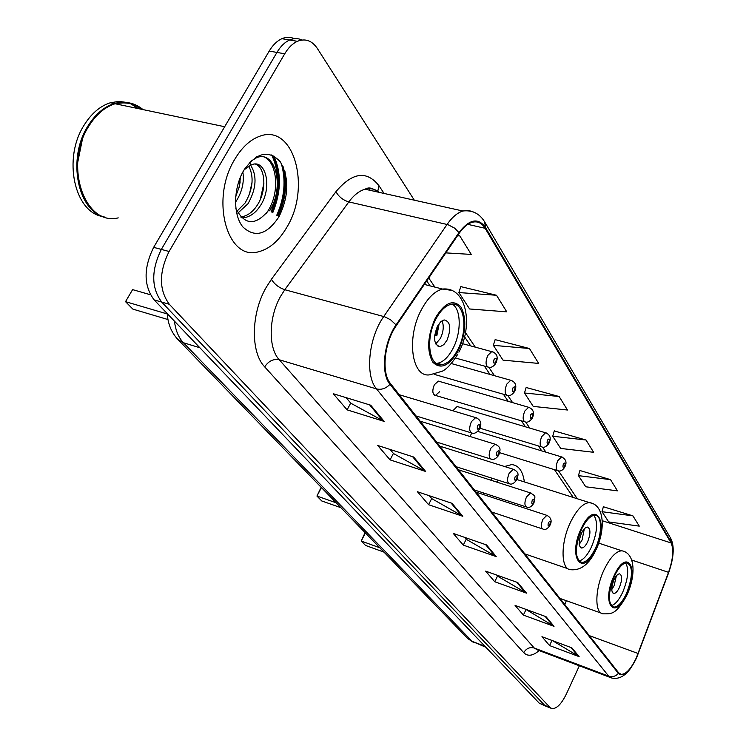<?xml version="1.0" encoding="UTF-8"?>
<svg xmlns="http://www.w3.org/2000/svg" width="746" height="746" viewBox="0 0 746 746"><rect width="100%" height="100%" fill="white"/><g stroke="black" fill="none" stroke-linecap="round" stroke-linejoin="round"><path stroke-width="1.12" d="M524.382 481.935C522.815 470.959 518.582 465.178 511.672 464.599L504.52 466.502M492.043 478.214L490.682 480.135M471.649 433.09L470.111 436.531M458.221 406.812L457.149 406.495L452.869 410.785M439.59 381.467L438.35 381.113L434.331 384.759C432.027 390.745 432.41 394.308 435.478 395.427L439.534 391.762M483.576 492.975L482.942 494.421M277.559 215.725C284.991 199.266 286.837 182.901 283.098 166.628C286.837 182.901 284.991 199.266 277.559 215.725M271.143 211.752C279.48 190.762 279.647 171.822 271.665 154.935M294.278 38.689C290.343 36.843 286.222 36.843 281.904 38.689C277.083 40.862 272.85 44.993 269.213 51.073L153.657 247.355C143.437 268.196 143.596 285.709 154.133 299.883L539.302 703.208L545.587 706.08M414.319 200.189L317.358 48.481C311.996 40.564 305.347 38.177 297.393 41.31C292.591 43.51 288.366 47.669 284.73 53.787L169.081 251.486C158.833 272.476 158.917 290.082 169.351 304.303L550.026 707.469L544.655 705.334L546.566 706.462L544.655 705.334L161.714 302.083L544.655 705.334L539.302 703.208M169.081 251.486L161.341 249.406C151.112 270.332 151.233 287.891 161.714 302.083C151.233 287.891 151.112 270.332 161.341 249.406L276.943 52.425L161.341 249.406L153.657 247.355M301.999 40.004C298.064 38.139 293.943 38.139 289.625 39.995C284.813 42.177 280.58 46.327 276.943 52.425C280.58 46.327 284.813 42.177 289.625 39.995C293.943 38.139 298.064 38.139 301.999 40.004M287.005 226.971C311.474 187.171 293.784 122.661 259.384 136.369C250.031 139.828 241.844 147.447 234.804 159.234C209.812 199.406 227.381 261.482 258.498 251.766C269.558 248.987 279.06 240.716 287.005 226.971C311.474 187.171 293.784 122.661 259.384 136.369C250.031 139.828 241.844 147.447 234.804 159.234C209.812 199.406 227.381 261.482 258.498 251.766C269.558 248.987 279.06 240.716 287.005 226.971M636.366 657.758C631.125 668.798 626.053 674.328 621.157 674.347L618.648 672.799L390.41 383.481C381.225 372.907 384.199 342.647 396.35 325.545L459.2 233.256C463.247 227.409 467.5 223.772 471.948 222.355C477.403 220.853 481.795 222.84 485.133 228.295L671.083 542.939C673.936 549.382 673.097 559.183 668.537 572.331L636.366 657.758M636.534 657.981L668.742 572.48C673.405 559.006 674.272 548.963 671.344 542.361L485.534 227.53C478.251 217.366 469.393 219.054 458.949 232.603L396.061 324.911C383.593 342.442 380.553 373.485 389.981 384.311L618.378 673.405C623.442 677.387 629.493 672.249 636.534 657.981M273.875 155.951C281.578 173.025 281.205 191.964 272.747 212.741M370.725 405.209L333.248 393.711L347.114 409.862L384.134 421.397L370.725 405.209M346.107 397.655L350.844 403.241L384.134 421.397M350.713 403.082L347.114 409.862M413.685 457.037L377.69 445.455L390.074 459.872L425.64 471.463L413.685 457.037M390.046 449.428L393.543 453.559L425.64 471.463M393.422 453.4L390.074 459.872M452.057 503.336L417.452 491.754L428.586 504.706L462.79 516.279L452.057 503.336M429.342 495.736L431.831 498.664L462.79 516.279M431.701 498.514L428.586 504.706M571.837 647.836L541.95 636.702L549.569 645.57L579.148 656.657L571.837 647.836M552.46 640.618L579.148 656.657M551.965 640.432L549.569 645.57M546.025 616.69L515.076 605.407L523.394 615.086L554.017 626.332L546.025 616.69M525.716 609.286L554.017 626.332M525.995 609.613L523.394 615.086M517.724 582.551L485.637 571.128L494.757 581.749L526.49 593.135L517.724 582.551M496.659 575.054L497.629 576.192L526.49 593.135M497.507 576.052L494.757 581.749M486.551 544.944L453.251 533.427L463.294 545.121L496.23 556.619L486.551 544.944M464.693 537.381L466.353 539.339L496.23 556.619M466.222 539.19L463.294 545.121M550.026 707.469L551.928 708.597C556.637 708.905 561.468 704.019 566.41 693.929L579.353 665.786M496.519 295.267L458.874 292.553L469.598 308.975L506.767 311.847L496.519 295.267L460.823 286.623M445.828 252.885L471.258 254.414L459.806 235.895L457.736 235.41M586.03 440.028L552.721 436.233L560.684 448.43L593.62 452.3L586.03 440.028L554.269 430.936M610.526 479.641L578.458 475.64L585.741 486.784L617.455 490.849L610.526 479.641L579.903 470.521M632.925 515.868L602.013 511.7L608.689 521.92L639.275 526.135L632.925 515.868L603.365 506.748M529.446 348.513L493.348 345.342L503.018 360.141L538.668 363.423L529.446 348.513L495.148 339.635M559.127 396.518L524.475 392.993L533.231 406.402L567.473 410.011L559.127 396.518L526.144 387.5M524.475 392.993L526.228 387.221M552.721 436.233L554.343 430.656M578.458 475.64L579.978 470.26M602.013 511.7L603.439 506.497M493.348 345.342L495.241 339.346M458.874 292.553L460.916 286.315M459.806 235.895L457.494 235.764M626.463 593.574C632.981 576.481 633.121 566.223 626.873 562.792C622.807 562.997 618.658 567.464 614.415 576.182C607.869 593.284 607.664 603.589 613.772 607.113C617.949 606.983 622.173 602.47 626.463 593.574M611.291 605.696C615.198 604.521 618.993 600.045 622.696 592.268C628.141 578.961 629.13 569.17 625.67 562.904M365.4 532.924L361.223 541.046L365.549 545.438L384.004 552.133M365.092 532.616L361.223 541.046L379.751 547.741M619.385 587.522C622.285 579.931 622.351 575.371 619.581 573.833C617.753 573.907 615.898 575.893 614.005 579.791C611.095 587.372 611.021 591.951 613.762 593.508C615.618 593.443 617.483 591.447 619.385 587.522M611.739 589.62L614.107 585.703L616.345 575.903M143.055 109.606C134.793 102.78 125.468 100.822 115.098 103.741C105.037 106.939 96.393 114.259 89.147 125.673C63.298 164.661 84.559 226.467 118.241 217.879M82.163 140.444L77.668 162.609M142.206 109.429C133.944 102.603 124.619 100.645 114.241 103.554C104.179 106.762 95.535 114.073 88.289 125.477C66.515 158.534 77.789 212.479 105.764 217.282M126.979 102.463L118.81 101.409L110.399 102.752C100.337 105.941 91.683 113.233 84.447 124.629C62.17 158.348 74.628 213.319 103.489 216.62M242.842 172.009C244.362 181.819 242.208 191.442 236.389 200.87L235.447 202.213M240.473 176.97L239.28 186.864L235.671 196.487M250.619 165.202C257.249 175.814 256.391 188.626 248.045 203.667L237.881 213.086M248.782 166.106C254.181 176.905 252.959 189.195 245.126 202.959L236.948 211.239M244.679 168.885L251.048 165.034L244.101 169.818M251.048 165.034L251.682 164.773C265.856 158.506 272.961 188.113 259.813 206.483C255.822 212.461 250.982 216.126 245.303 217.478L241.406 217.729M255.542 164.111C265.707 167.85 266.956 191.302 256.866 205.775C252.866 211.743 248.026 215.398 242.347 216.75L240.678 216.983M279.041 216.638C288.935 196.049 289.327 177.744 280.226 161.723C268.597 149.396 256.391 152.37 243.606 170.657C233.218 188.337 233.013 215.118 242.879 226.952C254.992 238.179 267.049 234.738 279.041 216.638M235.839 208.395C244.604 225.404 255.552 226.019 268.691 210.232M138.411 108.627L130.802 103.843M141.479 109.27C133.832 103.377 125.291 101.587 115.872 103.899M256.204 157.005C275.386 150.226 283.471 190.817 266.061 213.692M263.963 182.938L260.317 199.369M249.668 162.386L250.442 164.493M252.101 182.005L249.304 194.799M240.193 181.875L238.552 189.475M250.656 161.369L256.624 157.704C275.041 149.732 285.159 186.267 269.623 210.81M595.28 548.562C602.386 533.959 602.255 514.843 594.86 515.234C590.45 515.57 586.058 520.139 581.684 528.942C574.56 547.545 574.597 558.717 581.815 562.447C586.356 562.214 590.851 557.588 595.28 548.562M578.933 561.039C583.232 559.985 587.363 555.388 591.326 547.247C597.304 532.747 598.161 522.097 593.909 515.318M488.033 494.439L487.334 495.857M498.477 480.275L496.584 482.028M321.423 487.558L316.938 496.062L321.778 500.976L340.959 507.709M321.162 487.287L316.938 496.062L336.194 502.804M587.596 541.894C590.757 533.632 590.701 528.7 587.428 527.077C585.442 527.208 583.475 529.24 581.526 533.176C578.355 541.428 578.402 546.38 581.638 548.03C583.652 547.909 585.638 545.867 587.596 541.894M579.213 544.44L582.057 540.048L584.332 528.821M457.643 349.902C468.525 330.012 464.506 300.731 450.873 304.387C445.465 305.72 440.532 310.504 436.065 318.756C425.024 338.749 429.118 367.629 442.08 364.654C447.814 363.526 452.999 358.612 457.643 349.902M436.289 363.405L437.342 363.311C443.096 362.202 448.29 357.297 452.925 348.596C461.476 332.688 461.298 309.198 452.346 304.2M167.235 313.945L125.524 301.654L132.601 289.616L125.524 301.654L132.881 309.124L167.962 319.54M132.601 289.616L150.412 294.754M447.04 340.148C451.479 328.221 450.5 321.47 444.094 319.903L440.578 321.918L437.398 326.319C432.969 338.218 433.902 344.997 440.205 346.638L443.805 344.633L447.04 340.148M435.739 343.953L440.429 338.339C443.525 331.634 444.056 325.778 442.024 320.771M439.217 323.456L436.82 335.812L434.685 335.234M437.93 325.368L436.009 334.656L436.82 335.812M434.834 334.152L436.009 334.656M174.443 321.153C175.58 330.422 178.574 337.612 183.423 342.74L472.134 641.355L485.87 647.267M484.919 646.269L472.134 641.355L467.397 638.166M154.133 299.883L169.351 304.303M269.213 51.073L284.73 53.787M167.216 313.581C167.962 324.109 171.552 332.772 177.977 339.551L183.423 342.74L199.835 347.739M473.869 642.679L467.751 638.539L177.445 339.01M539.134 650.577C532.849 655.967 527.72 656.667 523.748 652.685L264.69 366.873C268.532 361.055 273.381 358.677 279.237 359.74L534.257 648.022L537.652 650.018L610.107 677.415M264.69 366.873C250.488 352.364 250.908 313.702 266.173 287.424L271.395 279.312L335.942 191.675C352.401 172.205 366.752 170.237 378.987 185.763L384.078 193.447M396.061 324.911L390.54 319.764L384.703 316.798L284.795 289.718L280.655 296.209C268.56 317.209 268.066 348 279.237 359.74L376.543 388.918C364.859 375.835 368.44 337.863 383.761 316.518L447.078 224.443C452.085 217.263 457.354 212.787 462.865 211.006L468.423 210.381L473.496 212.032M376.571 191.349L376.907 191.853M484.891 222.28L670.356 537.717L671.344 542.361M485.534 227.53L484.592 221.776C479.482 213.487 472.246 209.896 462.865 211.006L365.083 189.214C359.32 190.836 353.893 195.07 348.82 201.914L284.795 289.718C278.939 287.723 274.463 284.254 271.395 279.312M458.949 232.603L454.603 228.117L448.001 224.686L348.82 201.914C343.011 200.152 338.721 196.739 335.942 191.675M389.981 384.311C385.915 388.507 381.439 390.046 376.543 388.918L608.717 676.156C612.391 677.293 615.609 676.38 618.378 673.405M630.631 668.295C624.924 676.23 618.648 679.485 611.813 678.067L608.717 676.156L534.257 648.022C529.772 646.847 526.266 648.405 523.748 652.685M379.108 192.347C375.005 188.924 370.333 187.889 365.083 189.214C368.692 186.929 372.702 187.824 377.084 191.89M377.765 191.312L378.987 185.763M485.133 228.295L467.789 224.35M638.119 653.496L589.34 635.639M668.537 572.331L631.731 560.05M564.834 604.577L566.317 600.689M671.083 542.939L602.246 520.717M577.273 498.748L558.53 470.875M545.932 452.16L542.556 447.152M529.735 428.083L525.678 422.068M512.605 402.635L507.812 395.511M494.486 375.704L488.882 367.368M475.277 347.151L465.476 332.576M434.871 287.098L428.736 277.988M369.652 190.239L370.137 188.104M485.581 544.608L495.12 556.115M516.782 582.216L525.426 592.632M545.121 616.364L552.982 625.847M570.97 647.509L578.15 656.172M451.041 503L461.634 515.766M412.622 456.701L424.446 470.94M369.624 404.873L382.894 420.875M614.07 575.688C600.856 603.505 614.685 621.987 626.789 594.04C639.583 567.426 626.752 547.433 614.07 575.688M626.817 595.289C615.553 615.739 610.871 613.65 603.244 613.837C594.469 613.697 594.767 589.135 604.083 569.758C610.125 557.421 616.056 551.098 621.856 550.79L598.721 543.125M276.757 215.23C284.674 197.308 286.138 179.926 281.158 163.085M278.211 216.126C284.823 201.644 287.079 186.826 284.991 171.664M271.945 212.246C280.356 191.321 280.617 172.363 272.738 155.373M581.293 528.382C567.044 557.682 582.663 578.551 595.644 549.093C609.426 521.146 594.954 498.608 581.293 528.382M595.653 550.623C589.079 564.246 580.817 570.615 570.877 569.739C560.684 569.935 560.321 542.855 570.615 521.995C576.845 509.555 583.111 503.084 589.396 502.599L592.333 503.391M435.44 317.871C427.458 335.812 426.553 350.573 432.736 362.136C440.662 369.923 449.157 366.127 458.221 350.741C465.905 333.537 466.875 319.055 461.14 307.315C453.531 298.792 444.961 302.307 435.44 317.871M457.932 354.014C452.029 363.349 446.817 369.074 442.294 371.191L430.218 374.716C411.829 378.707 405.824 337.724 421.621 309.31C427.934 297.738 434.918 290.987 442.574 289.056L451.358 290.315M549.867 525.492C547.62 528.858 545.373 530.07 543.144 529.147C540.841 528.065 540.747 524.783 542.864 519.309L546.837 515.346L547.527 515.542M549.858 524.587C550.669 521.258 550.194 520.605 548.441 522.638C547.629 525.967 548.105 526.62 549.858 524.587M533.716 503.429C531.488 506.776 529.212 508.017 526.9 507.14C524.419 506.04 524.27 502.645 526.471 496.948L530.537 492.938L531.32 493.162M533.716 502.44C534.546 499.018 534.052 498.328 532.215 500.38C531.394 503.811 531.889 504.501 533.716 502.44M516.642 480.126C514.05 483.408 511.756 484.667 509.751 483.893C507.056 482.774 506.86 479.249 509.145 473.3L513.295 469.262L514.199 469.504M516.661 479.035C517.51 475.51 516.978 474.782 515.076 476.862C514.227 480.396 514.759 481.123 516.661 479.035M498.57 455.461C496.025 458.706 493.703 459.974 491.605 459.275C488.677 458.156 488.416 454.482 490.803 448.262L495.036 444.187L496.062 444.457M498.608 454.258C499.475 450.621 498.915 449.847 496.92 451.955C496.062 455.601 496.622 456.375 498.608 454.258M479.408 429.314C476.862 432.531 474.521 433.818 472.386 433.184C469.197 432.065 468.852 428.241 471.351 421.714L475.65 417.611L476.843 417.9M479.464 427.99C480.349 424.232 479.753 423.411 477.673 425.546C476.787 429.314 477.384 430.125 479.464 427.99M564.694 467.22C562.652 470.372 560.479 471.575 558.167 470.819C555.723 469.775 555.593 466.399 557.756 460.702L561.514 456.906L562.307 457.121M563.342 464.096C562.531 467.462 562.988 468.162 564.731 466.203C565.552 462.837 565.086 462.138 563.342 464.096M548.879 443.46C546.501 446.556 544.31 447.777 542.286 447.106C539.647 446.043 539.461 442.546 541.708 436.606L545.54 432.783L546.436 433.006M547.471 440.121C546.632 443.581 547.126 444.327 548.935 442.341C549.774 438.881 549.289 438.135 547.471 440.121M532.159 418.347C529.772 421.434 527.553 422.665 525.51 422.04C522.657 420.977 522.396 417.34 524.746 411.13L528.634 407.279L529.66 407.53M530.686 414.767C529.837 418.338 530.35 419.121 532.243 417.117C533.092 413.545 532.579 412.762 530.686 414.767M514.46 391.762C512.129 394.783 509.9 396.033 507.765 395.501C504.66 394.438 504.333 390.652 506.776 384.143L510.721 380.274L511.905 380.544M512.912 387.92C512.045 391.603 512.586 392.433 514.563 390.41C515.439 386.726 514.889 385.896 512.912 387.92M495.68 363.582C493.376 366.547 491.148 367.806 488.975 367.358C485.581 366.305 485.161 362.37 487.725 355.525L491.707 351.636L493.059 351.925M494.066 359.441C493.171 363.246 493.749 364.123 495.81 362.08C496.705 358.276 496.127 357.399 494.066 359.441M281.904 38.689L297.393 41.31M621.157 674.347L619.767 673.825M672.668 557.066C673.797 549.326 673.125 543.041 670.645 538.211M550.958 708.215L546.566 706.462M573.264 497.47L554.455 469.672M541.745 450.882L538.388 445.931M525.445 426.805L521.398 420.828M508.231 401.367L503.419 394.252M490.019 374.445L484.35 366.062M470.707 345.902L464.562 336.819M430.088 285.886L426.74 280.925M559.976 598.423L601.108 613.072M612.252 606.582L613.772 607.113M627.088 594.711C635.769 575.819 635.62 553.224 621.856 550.79M613.063 593.257L613.762 593.508M242.347 216.75L245.303 217.478M110.399 102.752L114.241 103.554M115.098 103.741L224.667 126.727M255.486 157.453L256.624 157.704M524.839 553.877L567.995 568.741M516.931 479.557L589.396 502.599C604.633 504.594 605.603 529.567 596.007 549.886M579.763 561.747L581.815 562.447M580.696 547.704L581.638 548.03M424.353 284.422L442.574 289.056C466.353 286.473 473.617 324.407 458.911 352.168M437.342 363.311L442.08 364.654M437.147 345.799L440.205 346.638M476.181 492.201L546.837 515.346C551.089 517.547 552.171 520.783 550.082 525.044M491.847 512.064L542.407 528.905M458.51 469.803L530.537 492.938C536.215 496.901 535.115 494.934 533.968 502.935M474.437 489.991L526.061 506.87M439.86 446.164L513.295 469.262C520.615 472.833 517.379 475.985 516.931 479.566M456.048 466.688L508.772 483.576M420.147 421.182L495.036 444.187C502.636 447.684 499.41 451.097 498.897 454.827M436.615 442.052L490.476 458.93M399.296 394.746L475.65 417.611C480.638 419.588 482.019 423.252 479.771 428.605M416.026 415.951L471.071 432.783M499.633 452.682L557.318 470.558M477.738 431.402L561.514 456.906C565.944 459.098 567.091 462.361 564.955 466.698M479.948 428.223L541.316 446.817M457.149 406.495L545.54 432.783C550.1 434.61 551.313 437.977 549.177 442.882M434.284 395.072L524.391 421.714M438.35 381.113L528.634 407.279C533.315 409.181 534.602 412.659 532.495 417.695M434.153 374.324L506.478 395.128M451.339 363.544L510.721 380.274C515.579 382.008 516.95 385.598 514.843 391.035M455.526 358.015L487.474 366.939M462.529 343.673L491.707 351.636C496.939 353.212 498.412 356.914 496.118 362.761"/></g></svg>
